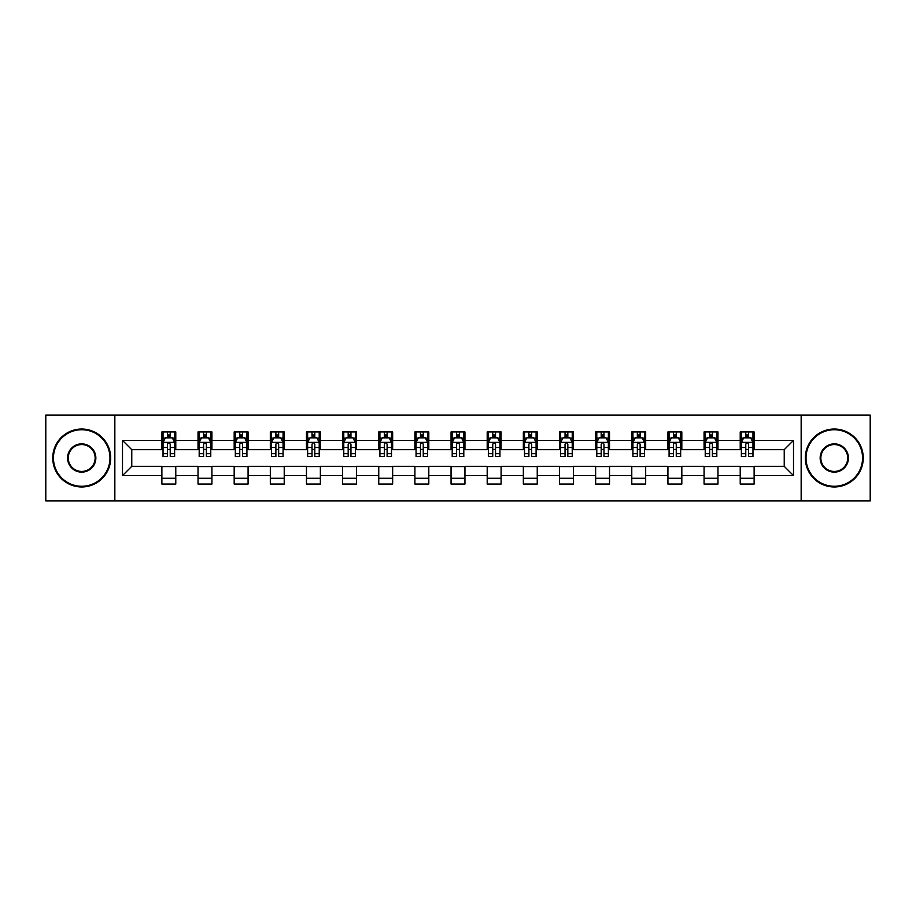 <?xml version="1.0" encoding="UTF-8"?>
<svg xmlns="http://www.w3.org/2000/svg" width="916" height="916" viewBox="0 0 916 916"><rect width="100%" height="100%" fill="white"/><g stroke="black" fill="none" stroke-linecap="round" stroke-linejoin="round"><path stroke-width="1.37" d="M801.157 500.869L870.2 500.869L870.2 415.131L801.157 415.131L801.157 500.869L114.843 500.869L114.843 415.131L45.8 415.131L45.8 500.869L114.843 500.869M801.157 415.131L114.843 415.131M754.12 440.39L754.12 431.928L740.22 431.928L740.22 440.39L717.972 440.39L717.972 431.928L704.072 431.928L704.072 440.39L681.825 440.39L681.825 431.928L667.924 431.928L667.924 440.39L645.677 440.39L645.677 431.928L631.777 431.928L631.777 440.39L609.529 440.39L609.529 431.928L595.629 431.928L595.629 440.39L573.393 440.39L573.393 431.928L559.481 431.928L559.481 440.39L537.245 440.39L537.245 431.928L523.345 431.928L523.345 440.39L501.098 440.39L501.098 431.928L487.197 431.928L487.197 440.39L464.95 440.39L464.95 431.928L451.05 431.928L451.05 440.39L428.803 440.39L428.803 431.928L414.902 431.928L414.902 440.39L392.655 440.39L392.655 431.928L378.755 431.928L378.755 440.39L356.519 440.39L356.519 431.928L342.607 431.928L342.607 440.39L320.371 440.39L320.371 431.928L306.471 431.928L306.471 440.39L284.223 440.39L284.223 431.928L270.323 431.928L270.323 440.39L248.076 440.39L248.076 431.928L234.175 431.928L234.175 440.39L211.928 440.39L211.928 431.928L198.028 431.928L198.028 440.39L175.78 440.39L175.78 431.928L161.88 431.928L161.88 440.39L122.492 440.39L122.492 475.61L131.767 466.336L161.88 466.336L161.88 484.072L175.78 484.072L175.78 466.336L198.028 466.336L198.028 484.072L211.928 484.072L211.928 466.336L234.175 466.336L234.175 484.072L248.076 484.072L248.076 466.336L270.323 466.336L270.323 484.072L284.223 484.072L284.223 466.336L306.471 466.336L306.471 484.072L320.371 484.072L320.371 466.336L342.607 466.336L342.607 484.072L356.519 484.072L356.519 466.336L378.755 466.336L378.755 484.072L392.655 484.072L392.655 466.336L414.902 466.336L414.902 484.072L428.803 484.072L428.803 466.336L451.05 466.336L451.05 484.072L464.95 484.072L464.95 466.336L487.197 466.336L487.197 484.072L501.098 484.072L501.098 466.336L523.345 466.336L523.345 484.072L537.245 484.072L537.245 466.336L559.481 466.336L559.481 484.072L573.393 484.072L573.393 466.336L595.629 466.336L595.629 484.072L609.529 484.072L609.529 466.336L631.777 466.336L631.777 484.072L645.677 484.072L645.677 466.336L667.924 466.336L667.924 484.072L681.825 484.072L681.825 466.336L704.072 466.336L704.072 484.072L717.972 484.072L717.972 466.336L740.22 466.336L740.22 484.072L754.12 484.072L754.12 466.336L784.233 466.336L784.233 449.664L754.12 449.664L754.12 440.39L793.508 440.39L793.508 475.61L754.12 475.61M740.22 475.61L717.972 475.61M704.072 475.61L681.825 475.61M667.924 475.61L645.677 475.61M631.777 475.61L609.529 475.61M595.629 475.61L573.393 475.61M559.481 475.61L537.245 475.61M523.345 475.61L501.098 475.61M487.197 475.61L464.95 475.61M451.05 475.61L428.803 475.61M414.902 475.61L392.655 475.61M378.755 475.61L356.519 475.61M342.607 475.61L320.371 475.61M306.471 475.61L284.223 475.61M270.323 475.61L248.076 475.61M234.175 475.61L211.928 475.61M198.028 475.61L175.78 475.61M161.88 475.61L122.492 475.61M740.22 440.39L740.22 449.664L717.972 449.664L717.972 440.39M704.072 440.39L704.072 449.664L681.825 449.664L681.825 440.39M667.924 440.39L667.924 449.664L645.677 449.664L645.677 440.39M631.777 440.39L631.777 449.664L609.529 449.664L609.529 440.39M595.629 440.39L595.629 449.664L573.393 449.664L573.393 440.39M559.481 440.39L559.481 449.664L537.245 449.664L537.245 440.39M523.345 440.39L523.345 449.664L501.098 449.664L501.098 440.39M487.197 440.39L487.197 449.664L464.95 449.664L464.95 440.39M451.05 440.39L451.05 449.664L428.803 449.664L428.803 440.39M414.902 440.39L414.902 449.664L392.655 449.664L392.655 440.39M378.755 440.39L378.755 449.664L356.519 449.664L356.519 440.39M342.607 440.39L342.607 449.664L320.371 449.664L320.371 440.39M306.471 440.39L306.471 449.664L284.223 449.664L284.223 440.39M270.323 440.39L270.323 449.664L248.076 449.664L248.076 440.39M234.175 440.39L234.175 449.664L211.928 449.664L211.928 440.39M198.028 440.39L198.028 449.664L175.78 449.664L175.78 440.39M161.88 440.39L161.88 449.664L131.767 449.664L122.492 440.39M131.767 449.664L131.767 466.336M793.508 475.61L784.233 466.336M784.233 449.664L793.508 440.39M161.88 437.722L163.037 437.722M167.445 437.722L170.227 437.722M174.624 437.722L175.78 437.722M161.88 449.424L163.037 449.424M167.445 449.424L170.227 449.424M174.624 449.424L175.78 449.424M161.88 466.576L175.78 466.576M161.88 478.278L175.78 478.278M198.028 466.576L211.928 466.576M198.028 478.278L211.928 478.278M198.028 437.722L199.184 437.722M203.592 437.722L206.375 437.722M210.772 437.722L211.928 437.722M198.028 449.424L199.184 449.424M203.592 449.424L206.375 449.424M210.772 449.424L211.928 449.424M234.175 466.576L248.076 466.576M234.175 478.278L248.076 478.278M234.175 437.722L235.332 437.722M239.74 437.722L242.511 437.722M246.919 437.722L248.076 437.722M234.175 449.424L235.332 449.424M239.74 449.424L242.511 449.424M246.919 449.424L248.076 449.424M270.323 466.576L284.223 466.576M270.323 478.278L284.223 478.278M270.323 437.722L271.479 437.722M275.876 437.722L278.659 437.722M283.067 437.722L284.223 437.722M270.323 449.424L271.479 449.424M275.876 449.424L278.659 449.424M283.067 449.424L284.223 449.424M306.471 466.576L320.371 466.576M306.471 478.278L320.371 478.278M306.471 437.722L307.627 437.722M312.024 437.722L314.806 437.722M319.215 437.722L320.371 437.722M306.471 449.424L307.627 449.424M312.024 449.424L314.806 449.424M319.215 449.424L320.371 449.424M342.607 466.576L356.519 466.576M342.607 478.278L356.519 478.278M342.607 437.722L343.775 437.722M348.172 437.722L350.954 437.722M355.351 437.722L356.519 437.722M342.607 449.424L343.775 449.424M348.172 449.424L350.954 449.424M355.351 449.424L356.519 449.424M378.755 466.576L392.655 466.576M378.755 478.278L392.655 478.278M378.755 437.722L379.911 437.722M384.319 437.722L387.102 437.722M391.498 437.722L392.655 437.722M378.755 449.424L379.911 449.424M384.319 449.424L387.102 449.424M391.498 449.424L392.655 449.424M414.902 466.576L428.803 466.576M414.902 478.278L428.803 478.278M414.902 437.722L416.059 437.722M420.467 437.722L423.249 437.722M427.646 437.722L428.803 437.722M414.902 449.424L416.059 449.424M420.467 449.424L423.249 449.424M427.646 449.424L428.803 449.424M451.05 466.576L464.95 466.576M451.05 478.278L464.95 478.278M451.05 437.722L452.206 437.722M456.615 437.722L459.385 437.722M463.794 437.722L464.95 437.722M451.05 449.424L452.206 449.424M456.615 449.424L459.385 449.424M463.794 449.424L464.95 449.424M487.197 466.576L501.098 466.576M487.197 478.278L501.098 478.278M487.197 437.722L488.354 437.722M492.751 437.722L495.533 437.722M499.941 437.722L501.098 437.722M487.197 449.424L488.354 449.424M492.751 449.424L495.533 449.424M499.941 449.424L501.098 449.424M523.345 466.576L537.245 466.576M523.345 478.278L537.245 478.278M523.345 437.722L524.502 437.722M528.898 437.722L531.681 437.722M536.089 437.722L537.245 437.722M523.345 449.424L524.502 449.424M528.898 449.424L531.681 449.424M536.089 449.424L537.245 449.424M559.481 466.576L573.393 466.576M559.481 478.278L573.393 478.278M559.481 437.722L560.649 437.722M565.046 437.722L567.828 437.722M572.225 437.722L573.393 437.722M559.481 449.424L560.649 449.424M565.046 449.424L567.828 449.424M572.225 449.424L573.393 449.424M595.629 466.576L609.529 466.576M595.629 478.278L609.529 478.278M595.629 437.722L596.785 437.722M601.194 437.722L603.976 437.722M608.373 437.722L609.529 437.722M595.629 449.424L596.785 449.424M601.194 449.424L603.976 449.424M608.373 449.424L609.529 449.424M631.777 466.576L645.677 466.576M631.777 478.278L645.677 478.278M631.777 437.722L632.933 437.722M637.341 437.722L640.124 437.722M644.52 437.722L645.677 437.722M631.777 449.424L632.933 449.424M637.341 449.424L640.124 449.424M644.52 449.424L645.677 449.424M667.924 466.576L681.825 466.576M667.924 478.278L681.825 478.278M667.924 437.722L669.081 437.722M673.489 437.722L676.26 437.722M680.668 437.722L681.825 437.722M667.924 449.424L669.081 449.424M673.489 449.424L676.26 449.424M680.668 449.424L681.825 449.424M704.072 466.576L717.972 466.576M704.072 478.278L717.972 478.278M704.072 437.722L705.228 437.722M709.625 437.722L712.408 437.722M716.816 437.722L717.972 437.722M704.072 449.424L705.228 449.424M709.625 449.424L712.408 449.424M716.816 449.424L717.972 449.424M740.22 466.576L754.12 466.576M740.22 478.278L754.12 478.278M740.22 437.722L741.376 437.722M745.773 437.722L748.555 437.722M752.963 437.722L754.12 437.722M740.22 449.424L741.376 449.424M745.773 449.424L748.555 449.424M752.963 449.424L754.12 449.424M170.227 434.951L167.445 434.951M174.624 453.706L170.227 453.706L170.227 456.615L174.624 456.615L174.624 442.474L172.311 437.837L165.361 437.837L163.037 442.474L163.037 456.615L167.445 456.615L167.445 453.706L163.037 453.706M163.037 442.474L163.037 431.928M174.624 442.474L174.624 431.928M167.445 437.837L167.445 431.928M170.227 431.928L170.227 437.837M170.227 453.706L170.227 444.214C169.3 442.428 168.372 442.428 167.445 444.214L167.445 453.706M81.719 429.73A28.27 28.27 0 0 0 53.449 458A28.27 28.27 0 0 0 81.719 486.27A28.27 28.27 0 0 0 109.977 458A28.27 28.27 0 0 0 81.719 429.73M81.719 486.969A28.969 28.969 0 0 1 52.75 458A28.969 28.969 0 0 1 81.719 429.031A28.969 28.969 0 0 1 110.676 458A28.969 28.969 0 0 1 81.719 486.969M81.719 443.871A14.129 14.129 0 0 1 95.848 458A14.129 14.129 0 0 1 81.719 472.129A14.129 14.129 0 0 1 67.578 458A14.129 14.129 0 0 1 81.719 443.871M81.719 471.442A13.442 13.442 0 0 0 95.149 458A13.442 13.442 0 0 0 81.719 444.558A13.442 13.442 0 0 0 68.276 458A13.442 13.442 0 0 0 81.719 471.442M834.281 429.73A28.27 28.27 0 0 0 806.023 458A28.27 28.27 0 0 0 834.281 486.27A28.27 28.27 0 0 0 862.551 458A28.27 28.27 0 0 0 834.281 429.73M834.281 486.969A28.969 28.969 0 0 1 805.324 458A28.969 28.969 0 0 1 834.281 429.031A28.969 28.969 0 0 1 863.25 458A28.969 28.969 0 0 1 834.281 486.969M834.281 443.871A14.129 14.129 0 0 1 848.422 458A14.129 14.129 0 0 1 834.281 472.129A14.129 14.129 0 0 1 820.152 458A14.129 14.129 0 0 1 834.281 443.871M834.281 471.442A13.442 13.442 0 0 0 847.724 458A13.442 13.442 0 0 0 834.281 444.558A13.442 13.442 0 0 0 820.851 458A13.442 13.442 0 0 0 834.281 471.442M206.375 434.951L203.592 434.951M210.772 453.706L206.375 453.706L206.375 456.615L210.772 456.615L210.772 442.474L208.459 437.837L201.509 437.837L199.184 442.474L199.184 456.615L203.592 456.615L203.592 453.706L199.184 453.706M199.184 442.474L199.184 431.928M210.772 442.474L210.772 431.928M203.592 437.837L203.592 431.928M206.375 431.928L206.375 437.837M206.375 453.706L206.375 444.214C205.447 442.428 204.52 442.428 203.592 444.214L203.592 453.706M242.511 434.951L239.74 434.951M246.919 453.706L242.511 453.706L242.511 456.615L246.919 456.615L246.919 442.474L244.606 437.837L237.645 437.837L235.332 442.474L235.332 456.615L239.74 456.615L239.74 453.706L235.332 453.706M235.332 442.474L235.332 431.928M246.919 442.474L246.919 431.928M239.74 437.837L239.74 431.928M242.511 431.928L242.511 437.837M242.511 453.706L242.511 444.214C241.595 442.428 240.668 442.428 239.74 444.214L239.74 453.706M278.659 434.951L275.876 434.951M283.067 453.706L278.659 453.706L278.659 456.615L283.067 456.615L283.067 442.474L280.743 437.837L273.792 437.837L271.479 442.474L271.479 456.615L275.876 456.615L275.876 453.706L271.479 453.706M271.479 442.474L271.479 431.928M283.067 442.474L283.067 431.928M275.876 437.837L275.876 431.928M278.659 431.928L278.659 437.837M278.659 453.706L278.659 444.214C277.731 442.428 276.804 442.428 275.876 444.214L275.876 453.706M314.806 434.951L312.024 434.951M319.215 453.706L314.806 453.706L314.806 456.615L319.215 456.615L319.215 442.474L316.89 437.837L309.94 437.837L307.627 442.474L307.627 456.615L312.024 456.615L312.024 453.706L307.627 453.706M307.627 442.474L307.627 431.928M319.215 442.474L319.215 431.928M312.024 437.837L312.024 431.928M314.806 431.928L314.806 437.837M314.806 453.706L314.806 444.214C313.879 442.428 312.951 442.428 312.024 444.214L312.024 453.706M350.954 434.951L348.172 434.951M355.351 453.706L350.954 453.706L350.954 456.615L355.351 456.615L355.351 442.474L353.038 437.837L346.088 437.837L343.775 442.474L343.775 456.615L348.172 456.615L348.172 453.706L343.775 453.706M343.775 442.474L343.775 431.928M355.351 442.474L355.351 431.928M348.172 437.837L348.172 431.928M350.954 431.928L350.954 437.837M350.954 453.706L350.954 444.214C350.026 442.428 349.099 442.428 348.172 444.214L348.172 453.706M387.102 434.951L384.319 434.951M391.498 453.706L387.102 453.706L387.102 456.615L391.498 456.615L391.498 442.474L389.185 437.837L382.235 437.837L379.911 442.474L379.911 456.615L384.319 456.615L384.319 453.706L379.911 453.706M379.911 442.474L379.911 431.928M391.498 442.474L391.498 431.928M384.319 437.837L384.319 431.928M387.102 431.928L387.102 437.837M387.102 453.706L387.102 444.214C386.174 442.428 385.247 442.428 384.319 444.214L384.319 453.706M423.249 434.951L420.467 434.951M427.646 453.706L423.249 453.706L423.249 456.615L427.646 456.615L427.646 442.474L425.333 437.837L418.383 437.837L416.059 442.474L416.059 456.615L420.467 456.615L420.467 453.706L416.059 453.706M416.059 442.474L416.059 431.928M427.646 442.474L427.646 431.928M420.467 437.837L420.467 431.928M423.249 431.928L423.249 437.837M423.249 453.706L423.249 444.214C422.322 442.428 421.394 442.428 420.467 444.214L420.467 453.706M459.385 434.951L456.615 434.951M463.794 453.706L459.385 453.706L459.385 456.615L463.794 456.615L463.794 442.474L461.481 437.837L454.519 437.837L452.206 442.474L452.206 456.615L456.615 456.615L456.615 453.706L452.206 453.706M452.206 442.474L452.206 431.928M463.794 442.474L463.794 431.928M456.615 437.837L456.615 431.928M459.385 431.928L459.385 437.837M459.385 453.706L459.385 444.214C458.469 442.428 457.542 442.428 456.615 444.214L456.615 453.706M495.533 434.951L492.751 434.951M499.941 453.706L495.533 453.706L495.533 456.615L499.941 456.615L499.941 442.474L497.617 437.837L490.667 437.837L488.354 442.474L488.354 456.615L492.751 456.615L492.751 453.706L488.354 453.706M488.354 442.474L488.354 431.928M499.941 442.474L499.941 431.928M492.751 437.837L492.751 431.928M495.533 431.928L495.533 437.837M495.533 453.706L495.533 444.214C494.606 442.428 493.678 442.428 492.751 444.214L492.751 453.706M531.681 434.951L528.898 434.951M536.089 453.706L531.681 453.706L531.681 456.615L536.089 456.615L536.089 442.474L533.765 437.837L526.815 437.837L524.502 442.474L524.502 456.615L528.898 456.615L528.898 453.706L524.502 453.706M524.502 442.474L524.502 431.928M536.089 442.474L536.089 431.928M528.898 437.837L528.898 431.928M531.681 431.928L531.681 437.837M531.681 453.706L531.681 444.214C530.753 442.428 529.826 442.428 528.898 444.214L528.898 453.706M567.828 434.951L565.046 434.951M572.225 453.706L567.828 453.706L567.828 456.615L572.225 456.615L572.225 442.474L569.912 437.837L562.962 437.837L560.649 442.474L560.649 456.615L565.046 456.615L565.046 453.706L560.649 453.706M560.649 442.474L560.649 431.928M572.225 442.474L572.225 431.928M565.046 437.837L565.046 431.928M567.828 431.928L567.828 437.837M567.828 453.706L567.828 444.214C566.901 442.428 565.974 442.428 565.046 444.214L565.046 453.706M603.976 434.951L601.194 434.951M608.373 453.706L603.976 453.706L603.976 456.615L608.373 456.615L608.373 442.474L606.06 437.837L599.11 437.837L596.785 442.474L596.785 456.615L601.194 456.615L601.194 453.706L596.785 453.706M596.785 442.474L596.785 431.928M608.373 442.474L608.373 431.928M601.194 437.837L601.194 431.928M603.976 431.928L603.976 437.837M603.976 453.706L603.976 444.214C603.049 442.428 602.121 442.428 601.194 444.214L601.194 453.706M640.124 434.951L637.341 434.951M644.52 453.706L640.124 453.706L640.124 456.615L644.52 456.615L644.52 442.474L642.208 437.837L635.257 437.837L632.933 442.474L632.933 456.615L637.341 456.615L637.341 453.706L632.933 453.706M632.933 442.474L632.933 431.928M644.52 442.474L644.52 431.928M637.341 437.837L637.341 431.928M640.124 431.928L640.124 437.837M640.124 453.706L640.124 444.214C639.196 442.428 638.269 442.428 637.341 444.214L637.341 453.706M676.26 434.951L673.489 434.951M680.668 453.706L676.26 453.706L676.26 456.615L680.668 456.615L680.668 442.474L678.355 437.837L671.394 437.837L669.081 442.474L669.081 456.615L673.489 456.615L673.489 453.706L669.081 453.706M669.081 442.474L669.081 431.928M680.668 442.474L680.668 431.928M673.489 437.837L673.489 431.928M676.26 431.928L676.26 437.837M676.26 453.706L676.26 444.214C675.344 442.428 674.416 442.428 673.489 444.214L673.489 453.706M712.408 434.951L709.625 434.951M716.816 453.706L712.408 453.706L712.408 456.615L716.816 456.615L716.816 442.474L714.491 437.837L707.541 437.837L705.228 442.474L705.228 456.615L709.625 456.615L709.625 453.706L705.228 453.706M705.228 442.474L705.228 431.928M716.816 442.474L716.816 431.928M709.625 437.837L709.625 431.928M712.408 431.928L712.408 437.837M712.408 453.706L712.408 444.214C711.48 442.428 710.553 442.428 709.625 444.214L709.625 453.706M748.555 434.951L745.773 434.951M752.963 453.706L748.555 453.706L748.555 456.615L752.963 456.615L752.963 442.474L750.639 437.837L743.689 437.837L741.376 442.474L741.376 456.615L745.773 456.615L745.773 453.706L741.376 453.706M741.376 442.474L741.376 431.928M752.963 442.474L752.963 431.928M745.773 437.837L745.773 431.928M748.555 431.928L748.555 437.837M748.555 453.706L748.555 444.214C747.628 442.428 746.7 442.428 745.773 444.214L745.773 453.706M174.567 442.359L163.105 442.359M163.037 438.123L165.224 438.123M172.448 438.123L174.624 438.123M167.445 447.489L163.037 447.489M174.624 447.489L170.227 447.489M170.227 436.417L167.445 436.417M210.714 442.359L199.241 442.359M199.184 438.123L201.371 438.123M208.596 438.123L210.772 438.123M203.592 447.489L199.184 447.489M210.772 447.489L206.375 447.489M206.375 436.417L203.592 436.417M246.862 442.359L235.389 442.359M235.332 438.123L237.507 438.123M244.744 438.123L246.919 438.123M239.74 447.489L235.332 447.489M246.919 447.489L242.511 447.489M242.511 436.417L239.74 436.417M283.01 442.359L271.537 442.359M271.479 438.123L273.655 438.123M280.891 438.123L283.067 438.123M275.876 447.489L271.479 447.489M283.067 447.489L278.659 447.489M278.659 436.417L275.876 436.417M319.157 442.359L307.684 442.359M307.627 438.123L309.803 438.123M317.028 438.123L319.215 438.123M312.024 447.489L307.627 447.489M319.215 447.489L314.806 447.489M314.806 436.417L312.024 436.417M355.293 442.359L343.832 442.359M343.775 438.123L345.95 438.123M353.175 438.123L355.351 438.123M348.172 447.489L343.775 447.489M355.351 447.489L350.954 447.489M350.954 436.417L348.172 436.417M391.441 442.359L379.968 442.359M379.911 438.123L382.098 438.123M389.323 438.123L391.498 438.123M384.319 447.489L379.911 447.489M391.498 447.489L387.102 447.489M387.102 436.417L384.319 436.417M427.589 442.359L416.116 442.359M416.059 438.123L418.234 438.123M425.471 438.123L427.646 438.123M420.467 447.489L416.059 447.489M427.646 447.489L423.249 447.489M423.249 436.417L420.467 436.417M463.736 442.359L452.264 442.359M452.206 438.123L454.382 438.123M461.618 438.123L463.794 438.123M456.615 447.489L452.206 447.489M463.794 447.489L459.385 447.489M459.385 436.417L456.615 436.417M499.884 442.359L488.411 442.359M488.354 438.123L490.529 438.123M497.766 438.123L499.941 438.123M492.751 447.489L488.354 447.489M499.941 447.489L495.533 447.489M495.533 436.417L492.751 436.417M536.032 442.359L524.559 442.359M524.502 438.123L526.677 438.123M533.902 438.123L536.089 438.123M528.898 447.489L524.502 447.489M536.089 447.489L531.681 447.489M531.681 436.417L528.898 436.417M572.168 442.359L560.707 442.359M560.649 438.123L562.825 438.123M570.05 438.123L572.225 438.123M565.046 447.489L560.649 447.489M572.225 447.489L567.828 447.489M567.828 436.417L565.046 436.417M608.316 442.359L596.843 442.359M596.785 438.123L598.972 438.123M606.197 438.123L608.373 438.123M601.194 447.489L596.785 447.489M608.373 447.489L603.976 447.489M603.976 436.417L601.194 436.417M644.463 442.359L632.99 442.359M632.933 438.123L635.109 438.123M642.345 438.123L644.52 438.123M637.341 447.489L632.933 447.489M644.52 447.489L640.124 447.489M640.124 436.417L637.341 436.417M680.611 442.359L669.138 442.359M669.081 438.123L671.256 438.123M678.493 438.123L680.668 438.123M673.489 447.489L669.081 447.489M680.668 447.489L676.26 447.489M676.26 436.417L673.489 436.417M716.759 442.359L705.286 442.359M705.228 438.123L707.404 438.123M714.629 438.123L716.816 438.123M709.625 447.489L705.228 447.489M716.816 447.489L712.408 447.489M712.408 436.417L709.625 436.417M752.895 442.359L741.433 442.359M741.376 438.123L743.552 438.123M750.777 438.123L752.963 438.123M745.773 447.489L741.376 447.489M752.963 447.489L748.555 447.489M748.555 436.417L745.773 436.417"/></g></svg>
